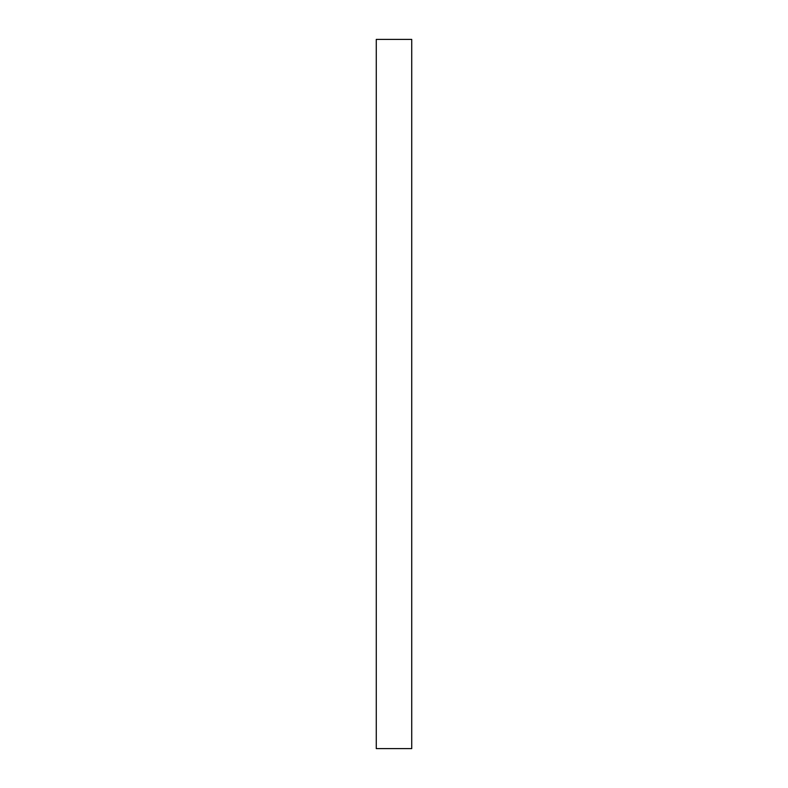 <?xml version="1.0" encoding="UTF-8"?>
<svg xmlns="http://www.w3.org/2000/svg" width="788" height="788" viewBox="0 0 788 788"><rect width="100%" height="100%" fill="white"/><g stroke="black" fill="none" stroke-linecap="round" stroke-linejoin="round"><path stroke-width="1.18" d="M411.73 748.6L411.73 39.4L376.27 39.4L376.27 748.6L411.73 748.6"/></g></svg>
